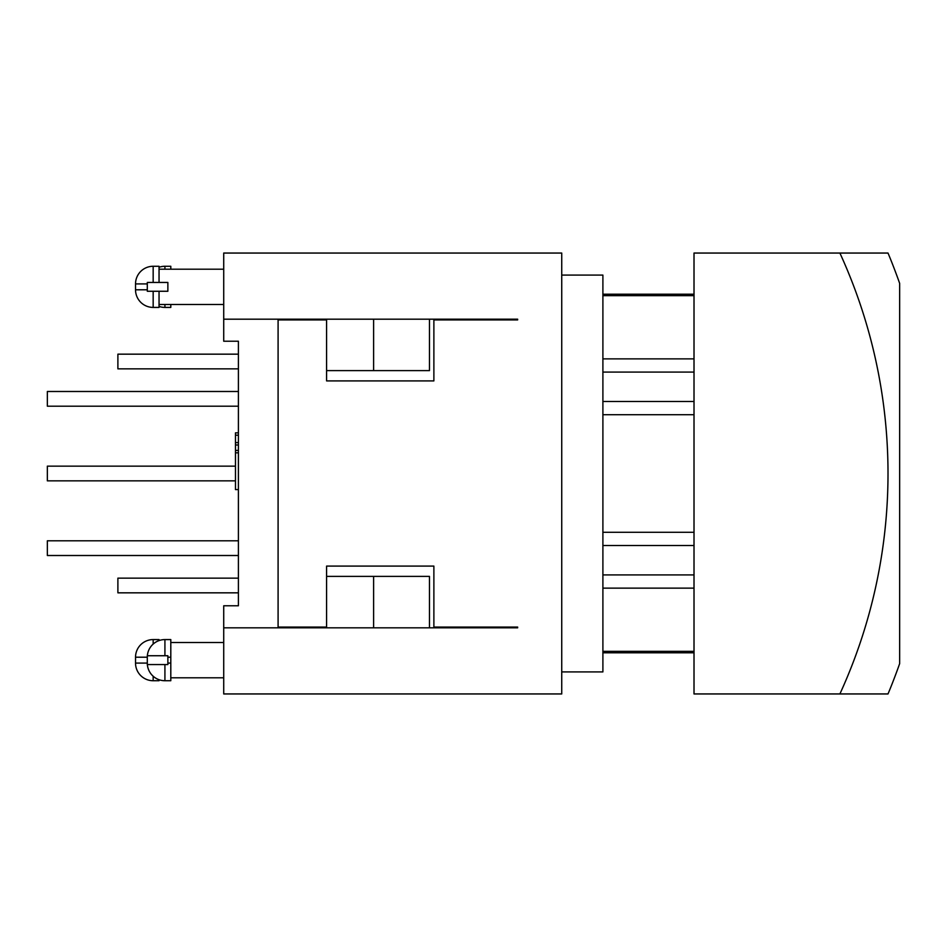 <?xml version="1.0" encoding="UTF-8"?>
<svg xmlns="http://www.w3.org/2000/svg" width="947" height="947" viewBox="0 0 947 947"><rect width="100%" height="100%" fill="white"/><g stroke="black" fill="none" stroke-linecap="round" stroke-linejoin="round"><path stroke-width="1.42" d="M602.896 545.519L694.009 545.519M694.009 574.912L602.896 574.912M694.009 401.481L602.896 401.481M602.896 372.088L694.009 372.088M602.896 532.285L694.009 532.285M694.009 588.134L602.896 588.134M694.009 414.715L602.896 414.715M602.896 358.866L694.009 358.866M694.009 295.665L602.896 295.665M694.009 651.335L602.896 651.335M839.894 253.05L888.014 253.05A573.184 573.184 0 0 1 899.65 283.378L899.65 663.622A573.184 573.184 0 0 1 888.014 693.95L839.894 693.95A529.089 529.089 0 0 0 839.894 253.05L694.009 253.05L694.009 693.95L839.894 693.95M223.717 627.814L517.654 627.814L517.654 627.08L433.88 627.08L433.88 566.093L326.585 566.093L326.585 627.08L278.087 627.08L278.087 319.92L326.585 319.92L326.585 380.907L433.88 380.907L433.88 319.92L517.654 319.92L517.654 319.186L223.717 319.186L223.717 341.228L238.407 341.228L238.407 605.772L223.717 605.772L223.717 693.95L561.737 693.95L561.737 253.05L223.717 253.05L223.717 319.186M561.737 671.908L602.896 671.908L602.896 275.092L561.737 275.092M326.585 627.08L326.585 627.814M429.465 319.186L429.465 370.62L326.585 370.62M326.585 576.38L429.465 576.38L429.465 627.814M238.407 540.808L47.35 540.808L47.35 555.51L238.407 555.51M238.407 391.49L47.35 391.49L47.35 406.192L238.407 406.192M235.472 466.149L47.35 466.149L47.35 480.851L235.472 480.851M238.407 432.85L235.472 432.85L235.472 489.587L238.407 489.587M238.407 435.182L235.472 435.182M238.407 442.616L235.472 442.616M238.407 444.995L235.472 444.995M238.407 450.429L235.472 450.429M238.407 452.808L235.472 452.808M238.407 354.166L117.89 354.166L117.89 368.857L238.407 368.857M238.407 578.144L117.89 578.144L117.89 592.834L238.407 592.834M147.294 282.443L147.294 283.911L147.294 282.443L167.868 282.443L167.868 291.262L147.294 291.262L147.294 289.794L147.294 291.262M147.294 289.794L147.294 283.911L135.528 283.911L135.528 289.794L147.294 289.794M164.92 664.557L147.353 664.557A17.638 17.638 0 0 0 164.92 680.727L164.92 664.557L167.868 664.557L167.868 655.738L164.92 655.738L164.92 639.58A17.638 17.638 0 0 0 147.353 655.738L164.92 655.738M153.165 664.557L147.294 664.557L147.294 663.089L147.294 664.557M147.294 655.738L147.294 657.206L147.294 655.738L153.165 655.738M147.294 663.089L147.294 657.206L135.528 657.206L135.528 663.089L147.294 663.089M135.528 289.794A17.638 17.638 0 0 0 153.165 307.42L159.049 307.42L159.049 291.262M135.528 663.089A17.638 17.638 0 0 0 153.165 680.727L159.049 680.727L159.049 679.721M164.92 680.727L170.803 680.727L170.803 639.58L164.92 639.58M159.049 640.586L159.049 639.58L153.165 639.58A17.638 17.638 0 0 0 135.528 657.206M159.049 282.443L159.049 266.273L153.165 266.273A17.638 17.638 0 0 0 135.528 283.911M159.049 306.414A17.638 17.638 0 0 0 164.92 307.42L170.803 307.42L170.803 304.484M170.803 269.208L170.803 266.273L164.92 266.273A17.638 17.638 0 0 0 159.049 267.279M326.585 319.186L326.585 319.92M373.615 319.186L373.615 370.62M373.615 576.38L373.615 627.814M153.165 307.42L153.165 291.262M164.92 269.208L164.92 266.273M153.165 680.727L153.165 676.229M170.803 657.206L167.868 657.206M170.803 663.089L167.868 663.089M164.92 307.42L164.92 304.484M153.165 282.443L153.165 266.273M153.165 644.067L153.165 639.58M602.896 294.197L694.009 294.197L602.896 294.197M602.896 652.803L694.009 652.803L602.896 652.803M223.717 269.208L159.049 269.208M223.717 304.484L159.049 304.484M223.717 642.516L170.803 642.516M223.717 677.792L170.803 677.792"/></g></svg>
